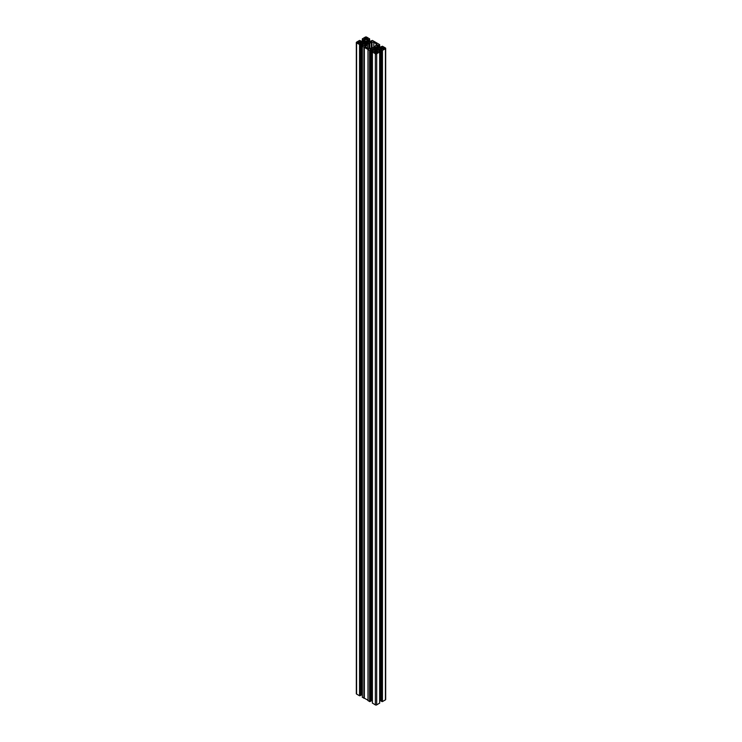 <?xml version="1.0" encoding="UTF-8"?>
<svg xmlns="http://www.w3.org/2000/svg" width="742" height="742" viewBox="0 0 742 742"><rect width="100%" height="100%" fill="white"/><g stroke="black" fill="none" stroke-linecap="round" stroke-linejoin="round"><path stroke-width="1.11" d="M368.199 48.443A1.261 0.733 0 0 0 369.98 48.443L373.207 47.497A3.163 1.827 180 0 1 374.599 46.69L376.24 44.826A1.261 0.733 0 0 0 376.611 44.316A1.261 0.733 0 0 0 376.24 43.797L373.801 42.396A1.261 0.733 0 0 0 372.02 42.396L368.793 43.342A3.163 1.827 180 0 1 367.401 44.14L365.76 46.004A1.261 0.733 0 0 0 365.389 46.523A1.261 0.733 0 0 0 365.76 47.034L368.199 48.443M375.118 47.571L375.118 49.677L375.118 49.065L374.58 49.51A2.523 1.456 0 0 0 375.582 49.751L375.749 49.213A1.577 0.909 0 0 0 376.296 49.213L376.463 49.751A2.523 1.456 0 0 0 377.474 49.51L376.927 49.065A1.577 0.909 0 0 0 377.316 48.842L378.095 49.157A2.523 1.456 0 0 0 378.513 48.573L377.576 48.48A1.577 0.909 0 0 0 377.604 48.313A1.577 0.909 0 0 0 377.576 48.156L378.513 48.063A2.523 1.456 0 0 0 378.095 47.479L377.316 47.794A1.577 0.909 0 0 0 376.927 47.571L377.474 47.126A2.523 1.456 0 0 0 376.463 46.885L376.296 47.423A1.577 0.909 0 0 0 375.749 47.423L375.582 46.885A2.523 1.456 0 0 0 374.58 47.126L375.118 47.571A1.577 0.909 0 0 0 374.729 47.794L373.959 47.479A2.523 1.456 0 0 0 373.532 48.063L374.469 48.156A1.577 0.909 0 0 0 374.45 48.313A1.577 0.909 0 0 0 374.469 48.48L373.532 48.573A2.523 1.456 0 0 0 373.959 49.157L374.729 48.842A1.577 0.909 0 0 0 374.905 48.963A1.577 0.909 0 0 0 375.118 49.065M365.073 41.765L365.073 43.88L365.073 43.259L364.526 43.713A2.523 1.456 0 0 0 365.537 43.954L365.704 43.416A1.577 0.909 0 0 0 366.251 43.416L366.418 43.954A2.523 1.456 0 0 0 367.42 43.713L366.882 43.259A1.577 0.909 0 0 0 367.271 43.036L368.041 43.351A2.523 1.456 0 0 0 368.459 42.767L367.531 42.674A1.577 0.909 0 0 0 367.55 42.517A1.577 0.909 0 0 0 367.531 42.359L368.459 42.266A2.523 1.456 0 0 0 368.041 41.682L367.271 41.997A1.577 0.909 0 0 0 366.882 41.765L367.42 41.32A2.523 1.456 0 0 0 366.418 41.079L366.251 41.617A1.577 0.909 0 0 0 365.704 41.617L365.537 41.079A2.523 1.456 0 0 0 364.526 41.32L365.073 41.765A1.577 0.909 0 0 0 364.684 41.997L363.905 41.682A2.523 1.456 0 0 0 363.487 42.266L364.424 42.359A1.577 0.909 0 0 0 364.396 42.517A1.577 0.909 0 0 0 364.424 42.674L363.487 42.767A2.523 1.456 0 0 0 363.905 43.351L364.684 43.036A1.577 0.909 0 0 0 364.86 43.157A1.577 0.909 0 0 0 365.073 43.259M363.153 43.342A3.163 1.827 0 0 0 363.738 43.806A3.163 1.827 0 0 0 364.554 44.14L365.463 45.401L364.535 45.939L363.404 45.29L362.309 46.162L363.905 47.126L369.59 50.41L371.223 49.797L370.091 49.148L371.028 48.61L373.207 49.139A3.163 1.827 0 0 0 373.792 49.612A3.163 1.827 0 0 0 374.599 49.946L375.517 51.207L374.58 51.745L373.458 51.087L372.363 51.968L375.359 53.73A0.946 0.547 0 0 0 376.695 53.73L379.691 51.968L378.596 51.087L377.465 51.745L377.446 49.946A3.163 1.827 0 0 0 378.847 49.139L381.026 48.61L381.954 49.148L380.822 49.797L382.455 50.41L385.404 48.703A0.946 0.547 0 0 0 385.404 47.933L382.455 46.227L380.822 46.839L381.954 47.488L381.026 48.026L378.847 47.497A3.163 1.827 0 0 0 377.446 46.69L377.465 44.891L378.596 45.55L379.691 44.668L378.095 43.704L372.41 40.43L370.777 41.033L371.909 41.682L370.972 42.22L368.793 41.691A3.163 1.827 0 0 0 367.401 40.884L366.483 39.632L367.42 39.094L368.542 39.743L369.637 38.862L366.641 37.1A0.946 0.547 0 0 0 365.305 37.1L362.309 38.862L363.404 39.743L364.535 39.094L365.463 39.632L364.554 40.884A3.163 1.827 0 0 0 363.153 41.691L360.974 42.22L360.046 41.682L361.178 41.033L359.545 40.43L356.596 42.127A0.946 0.547 0 0 0 356.596 42.906L359.768 44.603L361.178 44.001L360.046 43.351L362.244 42.813L363.153 43.342L363.153 45.429M373.207 51.235L373.207 49.139M380.822 48.026L380.822 46.839M380.822 49.797L380.822 700.967L382.455 701.57L385.404 699.873A0.946 0.547 0 0 0 385.682 699.483L385.682 48.313M382.009 701.44L382.009 50.28M381.833 701.552L381.833 50.382M381.026 49.686L381.026 48.61M379.691 699.817L379.756 48.61M379.756 699.78L380.822 699.78M378.847 51.235L378.847 49.139M377.465 51.745L376.537 51.207L377.446 49.946M376.537 51.207L376.537 50.475M372.41 703.073L375.359 704.9A0.946 0.547 0 0 0 376.695 704.9L379.644 703.073M375.517 51.207L375.517 50.475M374.599 51.736L374.599 49.946M371.223 699.78L372.289 699.78L372.289 48.61M371.028 49.686L371.028 48.61M368.041 700.55L369.59 701.57L371.223 700.967L371.223 49.797M370.221 701.552L370.221 50.382M370.035 701.44L370.035 50.28M362.356 697.267L364.359 698.166L364.359 46.996M364.359 698.166L367.995 700.263M365.463 45.401L365.463 44.668M364.554 45.93L364.554 44.14M361.178 693.974L362.244 693.974L362.244 42.813M360.974 43.88L360.974 42.813M356.318 42.517L356.318 693.687A0.946 0.547 0 0 0 356.596 694.067L359.545 695.773L361.178 695.161L361.178 44.001M360.167 695.746L360.167 44.576M359.991 695.644L359.991 44.474M361.178 42.22L361.178 41.033M364.535 40.893L364.535 39.094M363.404 41.45L363.404 39.743M362.402 42.127L362.402 39.159M369.544 42.127L369.544 39.159M368.542 41.45L368.542 39.743M367.42 40.893L367.42 39.094M370.777 42.22L370.777 41.033M379.598 47.933L379.598 44.965M378.596 47.256L378.596 45.55M377.446 46.69L376.537 45.429L377.465 44.891M383.28 47.479L381.518 48.313L383.28 49.157L384.606 48.313L383.28 47.479L383.28 49.157M374.571 52.246L375.804 53.22L377.567 52.376L375.804 51.541L374.571 52.506M360.389 42.646L359.165 41.682L357.394 42.517L359.165 43.351L360.389 42.387M367.429 38.584L366.196 37.619L364.433 38.454L366.196 39.289L367.429 38.324M363.905 42.303L363.905 41.682M364.684 43.036L364.684 41.997M365.537 43.954L365.537 41.079M365.704 43.416L365.704 41.617M366.251 43.416L366.251 41.617M366.418 43.954L366.418 41.079M366.882 43.88L366.882 41.765M367.271 43.036L367.271 41.997M368.041 42.303L368.041 41.682M367.531 43.147L367.531 42.359M373.959 48.109L373.959 47.479M374.729 48.842L374.729 47.794M375.582 49.751L375.582 46.885M375.749 49.213L375.749 47.423M376.296 49.213L376.296 47.423M376.463 49.751L376.463 46.885M376.927 49.677L376.927 47.571M377.316 48.842L377.316 47.794M378.095 48.109L378.095 47.479M377.576 48.944L377.576 48.156M367.401 47.98L367.401 44.14M368.793 48.638L368.793 43.342M369.776 48.536L369.776 42.776M371.362 48.063L371.362 42.776M366.418 44.706L366.418 45.624M385.404 699.873L385.404 48.703M382.455 701.57L382.455 50.41M382.232 701.57L382.232 50.41M379.644 703.193L379.644 52.033M376.695 704.9L376.695 53.73M375.359 704.9L375.359 53.73M372.41 703.193L372.41 52.033M369.813 701.57L369.813 50.41M369.59 701.57L369.59 50.41M368.041 700.68L368.041 49.51M364.137 698.296L364.137 47.126M363.905 698.296L363.905 47.126M362.356 697.397L362.356 46.227M359.768 695.773L359.768 44.603M359.545 695.773L359.545 44.603M356.596 694.067L356.596 42.906M362.356 42.155L362.356 38.927M369.59 42.155L369.59 38.927L369.59 42.155M379.644 47.961L379.644 44.733M365.75 39.289L365.75 37.619M366.196 39.289L366.196 37.619M358.72 43.351L358.72 41.682M359.165 43.351L359.165 41.682M372.02 48.063L372.02 42.396M373.801 47.024L373.801 42.396M376.24 44.826L376.24 43.797M365.76 47.034L365.76 46.004M375.804 53.22L375.804 51.541M376.25 53.22L376.25 51.541M382.835 49.157L382.835 47.479M379.691 703.138L379.691 51.968M372.363 703.138L372.363 51.968M367.995 700.615L367.995 49.445M362.309 697.332L362.309 46.162M362.309 42.183L362.309 38.862M369.637 42.183L369.637 38.862M379.691 47.98L379.691 44.668"/></g></svg>
